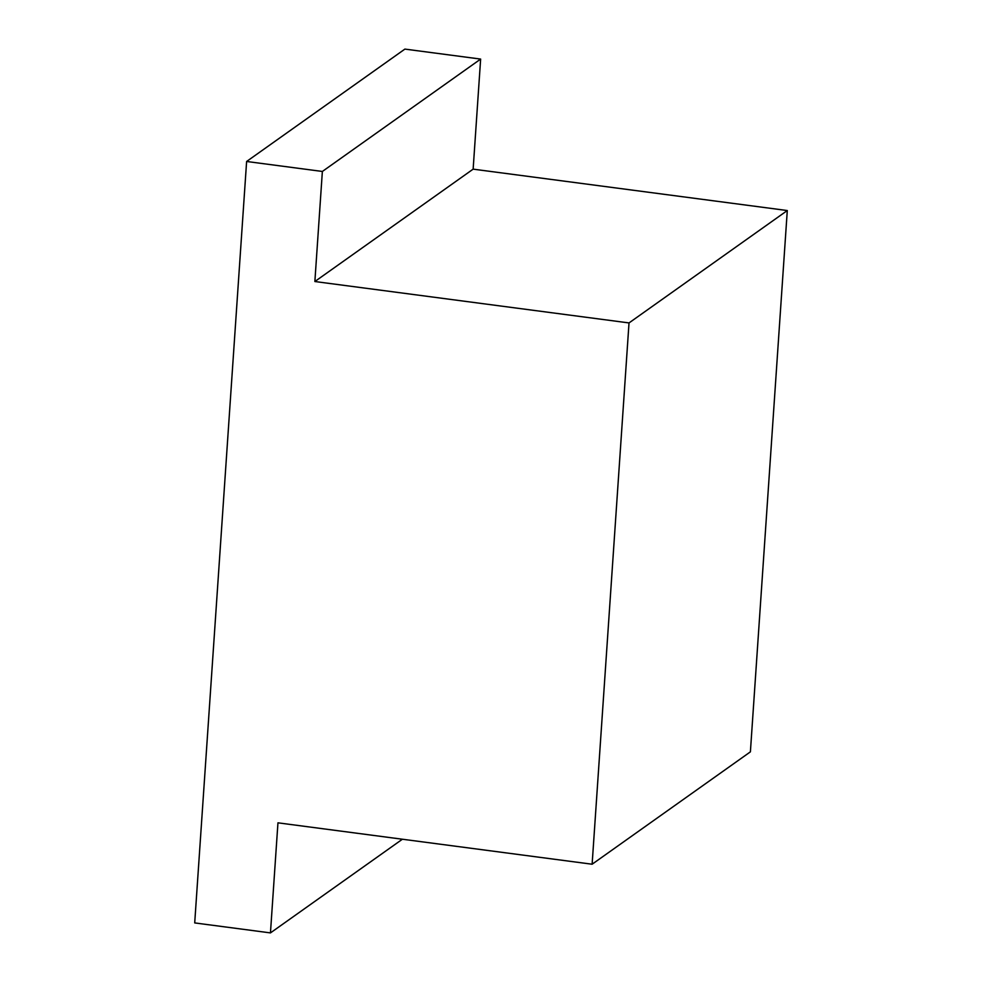 <?xml version="1.0" encoding="UTF-8"?>
<svg xmlns="http://www.w3.org/2000/svg" width="982" height="982" viewBox="0 0 982 982"><rect width="100%" height="100%" fill="white"/><g stroke="black" fill="none" stroke-linecap="round" stroke-linejoin="round"><path stroke-width="1.47" d="M314.866 281.527L629.02 322.931L787.294 210.541L473.14 169.15L480.64 59.08L322.366 171.457L314.866 281.527L473.14 169.15M402.387 839.229L270.455 932.9L277.955 822.83L592.121 864.221L750.395 751.844L787.294 210.541M270.455 932.9L194.706 922.92L246.617 161.478L404.891 49.1L480.64 59.08M246.617 161.478L322.366 171.457M629.02 322.931L592.121 864.221"/></g></svg>

